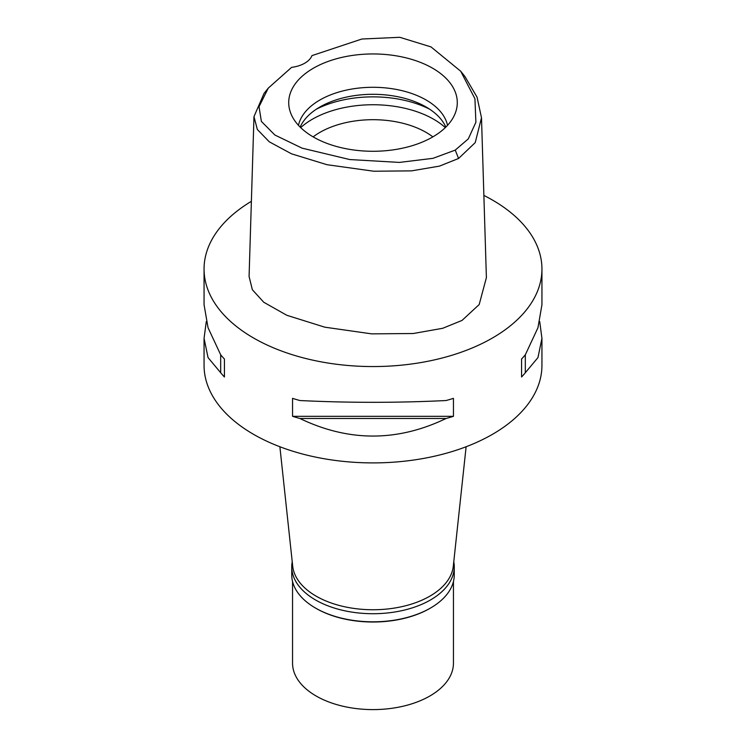 <?xml version="1.0" encoding="UTF-8"?>
<svg xmlns="http://www.w3.org/2000/svg" width="746" height="746" viewBox="0 0 746 746"><rect width="100%" height="100%" fill="white"/><g stroke="black" fill="none" stroke-linecap="round" stroke-linejoin="round"><path stroke-width="1.12" d="M291.602 67.364A26.819 15.48 0 0 0 304.732 63.205A26.819 15.48 0 0 0 311.949 55.624L361.894 39.016L399.8 37.3L431.011 46.914L460.702 71.215L474.932 98.752L475.892 122.251L468.301 138.877L455.246 150.105L432.988 158.329L399.38 162.414L349.734 159.551L302.027 148.137L274.882 135.026L261.37 121.411L259.03 106.687L268.28 88.112L291.602 67.364M432.596 137.022A84.279 48.658 0 0 0 455.759 111.835A84.279 48.658 0 0 0 412.519 59.633A84.279 48.658 0 0 0 313.404 68.203A84.279 48.658 0 0 0 290.241 111.835A84.279 48.658 0 0 0 348.307 149.144A84.279 48.658 0 0 0 432.596 137.022M460.702 71.215L464.963 76.558L477.058 97.166L481.496 117.747L475.239 142.598L458.566 158.488L439.45 166.125L411.522 170.871L373.793 171.226L326.962 164.698L291.518 153.825L269.278 141.815L257.351 129.506L253.976 116.618L264.019 93.455L268.28 88.112M253.976 116.618L249.08 276.505L252.362 289.728L263.739 302.233L286.846 315.297L324.818 327.186L371.667 333.863L413.237 333.518L442.686 328.296L462.026 320.426L479.184 304.555L486.392 277.643L481.496 117.747M483.874 195.424A168.941 97.539 180 0 1 541.941 269.026A168.941 97.539 180 0 1 492.463 337.994A168.941 97.539 180 0 1 308.35 359.134A168.941 97.539 180 0 1 204.059 269.026A168.941 97.539 180 0 1 251.374 201.327M206.278 321.573L204.059 338.386L204.059 365.363A168.941 97.539 0 0 0 308.35 455.48A168.941 97.539 0 0 0 492.463 434.331A168.941 97.539 0 0 0 541.941 365.363L541.941 338.386L539.722 321.573M521.566 376.991L521.566 359.04L521.566 376.991A168.941 97.539 180 0 0 525.324 372.739L537.95 357.595L541.941 338.386M521.566 359.04A168.941 97.539 0 0 0 525.324 354.788L537.95 327.736L541.941 304.76L541.941 269.026M204.059 269.026L204.059 304.76L208.05 327.736L220.676 354.788A168.941 97.539 0 0 0 224.434 359.04L224.434 376.991L224.434 359.04M224.434 376.991A168.941 97.539 180 0 1 220.676 372.739L208.05 357.595L204.059 338.386M292.553 416.324L292.553 398.364A168.941 97.539 0 0 0 299.92 400.537C348.643 402.905 397.357 402.905 446.08 400.537A168.941 97.539 0 0 0 453.447 398.364L453.447 416.324A168.941 97.539 180 0 1 446.08 418.487C397.357 441.912 348.643 441.912 299.92 418.487A168.941 97.539 180 0 1 292.553 416.324L453.447 416.324M279.881 446.751L292.702 566.177A80.447 46.448 0 0 0 344.531 606.74A80.447 46.448 0 0 0 429.882 596.147A80.447 46.448 0 0 0 453.298 566.177L466.119 446.751M432.857 136.872A75.085 43.352 0 0 0 319.903 132.396A75.085 43.352 0 0 0 313.143 136.872M300.685 127.613A85.809 49.544 180 0 1 312.322 119.257A85.809 49.544 180 0 1 445.315 127.613M300.172 127.109A75.085 43.352 180 0 1 319.903 106.995A75.085 43.352 180 0 1 393.021 95.87A75.085 43.352 180 0 1 445.828 127.109M447.525 125.347A75.085 43.352 0 0 0 397.431 89.651A75.085 43.352 0 0 0 319.903 99.992A75.085 43.352 0 0 0 298.475 125.347M220.676 354.788L220.676 372.739M299.92 418.487L446.08 418.487M525.324 372.739L525.324 354.788M453.773 561.71A81.258 46.914 180 0 1 454.258 566.801A81.258 46.914 180 0 1 430.451 599.98A81.258 46.914 180 0 1 341.901 610.144A81.258 46.914 180 0 1 291.742 566.801L291.742 574.905A81.258 46.914 0 0 0 315.539 608.074A81.258 46.914 0 0 0 430.451 608.074L429.882 608.41A80.447 46.448 180 0 1 316.108 608.41A80.447 46.448 180 0 1 315.828 608.242M429.892 608.41A80.447 46.448 180 0 1 429.882 608.41L430.461 608.074A81.258 46.914 0 0 0 430.461 608.074A81.258 46.914 0 0 0 454.258 574.905L454.258 566.801M291.742 566.801A81.258 46.914 180 0 1 292.227 561.71M292.553 581.488L292.553 663.147A80.447 46.448 0 0 0 342.209 706.061A80.447 46.448 0 0 0 429.882 695.99A80.447 46.448 0 0 0 453.447 663.147L453.447 581.488M458.566 158.488L455.246 150.105M429.631 109.186A85.809 49.544 0 0 0 316.369 109.186M316.108 608.41L315.539 608.074"/></g></svg>
